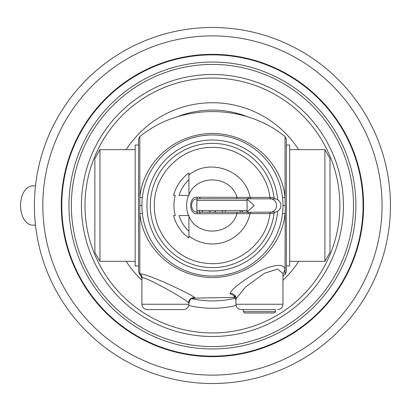 <?xml version="1.0" encoding="UTF-8"?>
<svg xmlns="http://www.w3.org/2000/svg" width="411" height="411" viewBox="0 0 411 411"><rect width="100%" height="100%" fill="white"/><g stroke="black" fill="none" stroke-linecap="round" stroke-linejoin="round"><path stroke-width="0.62" d="M225.788 210.54A14.277 14.277 0 0 1 225.028 212.22M199.833 212.22A14.277 14.277 0 0 1 199.073 210.54M240.774 212.22L239.695 210.54M179.684 215.575L179.129 215.79M179.129 195.21L179.684 195.425M188.921 231.229A34.853 34.853 0 0 1 179.068 215.575L188.921 215.575L188.921 238.056A40.16 40.16 0 0 1 173.56 215.575L175.286 215.575A38.485 38.485 0 0 1 175.286 195.425L173.56 195.425A40.16 40.16 0 0 1 188.921 172.944L188.921 195.425L179.068 195.425A34.853 34.853 0 0 1 188.921 179.771M274.06 213.463A62.138 62.138 0 0 1 274.045 213.545L274.045 213.545A62.138 62.138 0 0 1 179.062 257.918A62.138 62.138 0 0 1 179.062 153.082A62.138 62.138 0 0 1 274.045 197.455L197.126 197.218C188.562 196.396 188.551 214.599 197.126 213.782L274.045 213.545A1.68 1.68 0 0 1 275.411 212.107L246.667 212.22L254.224 205.505L246.667 198.78L249.169 198.78M199.89 213.895L199.89 212.22L242.002 212.22M188.921 216.268C197.126 237.188 230.797 235.513 236.89 213.895L236.89 212.22M197.126 213.782L197.27 212.158L246.667 212.22L199.89 212.22M197.126 197.218L197.27 198.842C189.743 198.482 189.738 212.508 197.27 212.158A1.68 0.56 90 0 1 196.859 210.54L247.073 210.54L247.073 200.46L196.859 200.46L196.859 210.54M199.89 197.105L199.89 198.78L197.27 198.842A1.68 0.56 -90 0 0 196.859 200.46M188.921 194.732C197.126 173.812 230.797 175.487 236.89 197.105L236.89 198.78L247.725 198.78M247.854 198.78L199.89 198.78M238.026 198.78L236.89 198.78M274.06 197.537A62.138 62.138 0 0 0 274.045 197.455A1.68 1.68 -8.3 0 0 275.411 198.893L249.307 198.78A1.68 1.315 -90 0 1 248.013 197.398M275.411 198.893L275.411 198.893A1.68 1.68 -8.3 0 1 274.045 197.455A1.68 1.68 -79.7 0 0 275.411 198.893L275.411 198.893A6.72 6.72 0 0 1 275.411 212.107A1.68 1.68 79.7 0 0 274.045 213.545M277.677 199.746A65.498 65.498 0 0 0 209.553 140.064A65.498 65.498 0 0 0 146.933 205.5A65.498 65.498 0 0 0 209.553 270.936A65.498 65.498 0 0 0 277.677 211.254M282.968 205.5A70.538 70.538 0 0 1 212.43 276.038A70.538 70.538 0 0 1 141.898 205.5A70.538 70.538 0 0 1 212.43 134.962A70.538 70.538 0 0 1 282.968 205.5L285.208 205.5L285.044 197.398C281.848 163.789 252.097 134.001 212.436 133.395C172.769 134.001 143.013 163.789 139.822 197.398L142.345 197.537M141.944 208.172L142.098 210.828M142.838 216.977L143.506 220.476M144.348 223.944L144.461 224.349M149.265 236.895L149.501 237.363M176.55 266.225L176.889 266.426M196.525 274.219L197.701 274.481M199.659 274.872L200.023 274.938M216.88 275.894L217.758 275.832M227.524 274.404L228.326 274.219M247.972 266.426L248.311 266.23M275.36 237.368L275.601 236.88M280.4 224.349L280.513 223.944M281.36 220.476L282.028 216.977M282.768 210.828L282.917 208.172M282.917 202.829L282.768 200.172M282.028 194.023L281.36 190.524M280.513 187.056L280.405 186.651M275.596 174.105L275.36 173.637M248.316 144.775L247.977 144.574M228.336 136.781L227.16 136.519M225.202 136.128L224.838 136.062M207.981 135.106L203.558 135.522M197.337 136.596L196.535 136.781M176.889 144.574L176.55 144.77M149.506 173.632L149.26 174.12M144.461 186.651L144.348 187.056M143.506 190.524L142.838 194.023M142.098 200.172L141.944 202.829M282.516 197.537L285.044 197.398L285.044 136.555C244.119 103.264 180.742 103.264 139.822 136.555L139.822 213.602C143.018 247.211 172.764 276.999 212.425 277.605C252.097 276.999 281.848 247.211 285.044 213.602L282.516 213.463M147.272 309.622L183.547 309.622L147.272 309.622C144.004 309.303 142.211 307.515 141.898 304.248L188.921 304.248L188.921 303.344C190.761 296.09 193.185 299.218 194.331 298.145L194.737 297.59C191.418 295.067 181.251 289.95 164.225 282.239C150.133 276.233 142.119 273.459 140.187 273.906L139.822 274.445L138.538 271.799L138.538 139.201L139.822 136.555M139.822 250.356L139.822 264.489M188.921 303.344L188.623 302.871C187.031 299.763 142.345 274.733 142.191 278.098A5.374 5.302 -100.3 0 0 140.187 273.906L139.827 274.158L139.822 213.602L142.345 213.463M285.044 258.93L285.044 261.031M285.044 263.05L285.044 264.92M285.044 266.631L285.044 268.188M282.968 276.038L285.044 274.445L285.208 205.5M282.968 274.42L285.039 269.58C284.073 264.211 277.23 264.006 264.514 268.964C249.965 274.938 230.854 289.154 230.057 293.469L235.791 296.819M285.044 274.445L286.328 271.799L286.328 145.042L289.683 145.042L289.683 265.958L286.328 265.958M215.698 211.372A6.72 6.72 0 0 1 209.168 211.372M324.901 149.661L324.901 261.339L329.992 252.524L329.992 158.476L324.901 149.661L289.683 149.661M286.328 205.5L286.328 139.201L285.044 136.555M201.981 210.54A11.6 11.6 0 0 0 202.972 212.22M221.889 212.22A11.6 11.6 0 0 0 222.88 210.54M99.96 261.339L94.869 252.524L94.869 158.476L99.96 149.661L99.96 261.339L135.178 261.339M138.538 145.042L135.178 145.042L135.178 265.958L138.538 265.958L138.538 205.5M282.968 273.526L277.517 269.056L264.417 273.279L245.799 286.796L236.181 298.509L235.945 299.825C235.107 297.615 234.434 296.572 233.931 296.691L235.765 296.757M275.576 311.661L275.576 309.622L241.319 309.622L243.333 309.622L243.333 311.661L244.658 312.982L274.255 312.982L275.576 311.661L243.333 311.661M243.04 212.22L241.637 210.54M241.647 210.55A9.237 9.237 0 0 0 242.089 211.172M242.582 211.757A9.237 9.237 0 0 0 242.86 212.045M139.827 274.158L140.598 275.046M142.191 278.098L141.898 278.375L140.557 275.016M305.06 112.871A130.996 130.996 0 0 0 119.801 112.871A130.996 130.996 0 0 0 119.801 298.129A130.996 130.996 0 0 0 305.06 298.129A130.996 130.996 0 0 0 305.06 112.871M363.581 205.5A151.15 151.15 0 0 0 212.43 54.35A151.15 151.15 0 0 0 61.285 205.5A151.15 151.15 0 0 0 212.43 356.65A151.15 151.15 0 0 0 363.581 205.5M34.411 205.5A178.02 178.02 0 0 1 212.43 27.48A178.02 178.02 0 0 1 390.45 205.5A178.02 178.02 0 0 1 212.43 383.52A178.02 178.02 0 0 1 34.411 205.5A178.02 178.02 0 0 0 212.43 383.52A178.02 178.02 0 0 0 390.45 205.5M35.5 225.151L32.633 225.151A19.651 12.083 -90 0 1 20.55 205.5A19.651 12.083 -90 0 1 32.633 185.849L35.5 185.849M251.465 212.189A1.68 1.572 89.8 0 0 250.068 213.53A38.485 38.485 0 0 1 188.921 235.971M188.921 175.029C209.754 157.464 245.542 170.591 250.068 197.47A1.68 1.572 -89.8 0 0 251.465 198.811M271.275 198.862A1.68 1.577 -89.7 0 1 269.955 197.424C266.539 168.32 238.339 145.175 209.127 147.508C179.838 148.51 154.449 174.706 154.361 204.01C152.949 233.278 176.956 260.744 206.158 263.245C236.274 267.273 266.472 243.759 269.955 213.576A1.68 1.577 89.7 0 1 271.275 212.138M269.893 213.576A1.68 1.577 89.8 0 1 271.214 212.138A6.72 6.319 90 0 0 276.562 205.5A6.72 6.319 90 0 0 271.214 198.862A1.68 1.577 -89.8 0 1 269.893 197.424M248.013 213.602A1.68 1.315 90 0 1 249.307 212.22M188.613 215.575A25.862 25.862 0 0 1 188.613 195.425M247.073 210.54A1.68 0.406 90 0 1 246.667 212.22M247.073 200.46A1.68 0.406 -90 0 0 246.667 198.78M139.658 205.5L141.898 205.5M230.057 293.469A5.374 5.019 -158.1 0 1 236.181 298.509M277.595 309.622C280.857 309.303 282.65 307.515 282.968 304.248L235.945 304.248L235.945 299.825M194.737 297.59A5.374 5.256 -48.8 0 0 188.623 302.871M191.773 298.669A95.434 95.434 0 0 0 235.477 298.109M248.234 117.037A95.434 95.434 0 0 0 176.632 117.037M298.71 149.661A102.771 102.771 0 0 0 126.156 149.661M126.156 261.339A102.771 102.771 0 0 0 141.898 280.24M188.772 305.507A102.771 102.771 0 0 0 236.094 305.507M282.968 280.24A102.771 102.771 0 0 0 298.71 261.339M122.314 295.617A127.446 127.446 0 0 0 302.547 295.617A127.446 127.446 0 0 0 302.547 115.383A127.446 127.446 0 0 0 122.314 115.383A127.446 127.446 0 0 0 122.314 295.617M312.185 105.745A141.071 141.071 0 0 0 112.681 105.745A141.071 141.071 0 0 0 112.681 305.255A141.071 141.071 0 0 0 312.185 305.255A141.071 141.071 0 0 0 312.185 105.745M313.876 104.055A143.465 143.465 0 0 1 313.876 306.945A143.465 143.465 0 0 1 110.985 306.945A143.465 143.465 0 0 1 110.985 104.055A143.465 143.465 0 0 1 313.876 104.055M318.951 98.979A150.642 150.642 0 0 0 105.91 98.979A150.642 150.642 0 0 0 105.91 312.021A150.642 150.642 0 0 0 318.951 312.021A150.642 150.642 0 0 0 318.951 98.979M42.811 205.5A169.62 169.62 0 0 1 212.43 35.88A169.62 169.62 0 0 1 382.055 205.5A169.62 169.62 0 0 1 212.43 375.12A169.62 169.62 0 0 1 42.811 205.5M142.108 199.998L142.17 199.268M139.822 274.445L140.567 275.026M194.331 298.145L234.933 297.374M142.185 211.865L142.114 211.038M282.753 211.002L282.691 211.732M289.683 261.339L324.901 261.339M282.681 199.135L282.747 199.962M135.178 149.661L99.96 149.661M235.945 304.248C236.263 307.515 238.051 309.303 241.319 309.622M282.968 304.248L282.968 273.572M188.921 304.248C188.603 307.515 186.81 309.303 183.547 309.622M141.898 304.248L141.898 278.375"/></g></svg>
